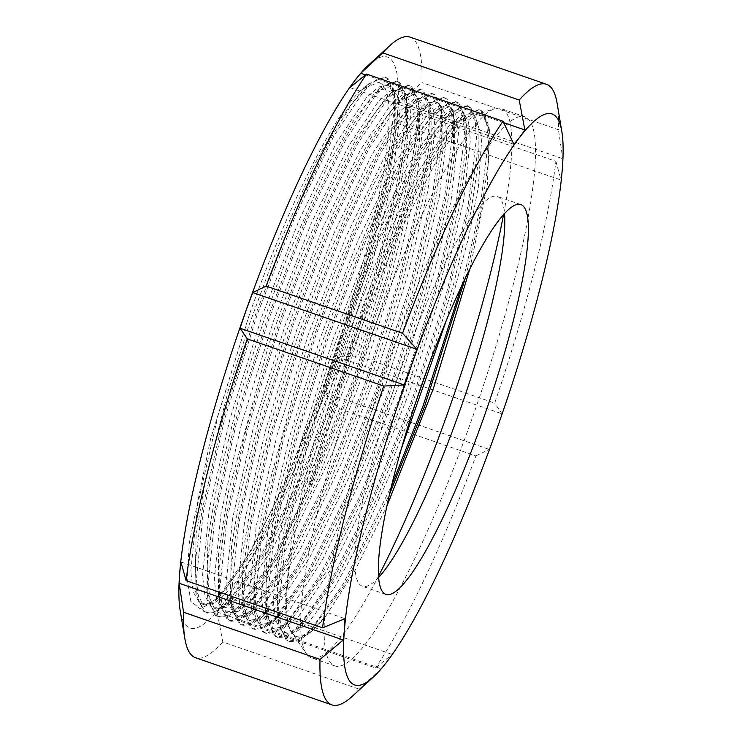 <?xml version="1.0" encoding="UTF-8"?>
<svg xmlns="http://www.w3.org/2000/svg" width="742" height="742" viewBox="0 0 742 742"><rect width="100%" height="100%" fill="white"/><g stroke="black" fill="none" stroke-linecap="round" stroke-linejoin="round"><path stroke-width="0.56" stroke-dasharray="3.71 2.78" d="M378.587 575.977A290.539 48.879 -70.9 0 1 311.362 657.802A290.539 48.879 -70.9 0 1 308.978 656.512A290.539 48.879 -70.9 0 1 306.409 653.758A290.539 48.879 -70.9 0 1 360.093 367.234A290.539 48.879 -70.9 0 1 494.831 108.722A290.539 48.879 -70.9 0 1 501.221 108.601A290.539 48.879 -70.9 0 1 503.614 109.89A290.539 48.879 -70.9 0 1 503.558 214.466M527.145 118.024A290.539 48.879 -70.9 0 1 473.405 414.834A290.539 48.879 -70.9 0 1 334.892 665.936A290.539 48.879 -70.9 0 1 332.509 664.647A290.539 48.879 -70.9 0 1 386.248 367.837A290.539 48.879 -70.9 0 1 524.752 116.735A290.539 48.879 -70.9 0 1 527.145 118.024M378.68 577.369A206.257 34.698 -70.9 0 1 362.43 586.273A206.257 34.698 -70.9 0 1 360.733 585.355A206.257 34.698 -70.9 0 1 398.89 374.654A206.257 34.698 -70.9 0 1 497.214 196.398A206.257 34.698 -70.9 0 1 498.912 197.316A206.257 34.698 -70.9 0 1 504.495 213.436M368.737 64.879A302.087 50.827 -70.9 0 1 389.828 58.368A302.087 50.827 -70.9 0 1 397.545 112.561A302.087 50.827 -70.9 0 1 331.192 374.775A302.087 50.827 -70.9 0 1 222.294 604.749L217.128 612.011L222.785 641.969L359.258 689.151A328.326 55.242 -70.9 0 1 352.19 696.367M359.258 689.151L381.193 668.737L392.166 654.416L375.498 667.939L239.026 620.766L228.091 597.7L222.294 604.749A302.087 50.827 -70.9 0 1 180.158 610.369M222.785 641.969A328.326 55.242 -70.9 0 1 195.489 657.718M410.038 37.1A328.326 55.242 -70.9 0 1 412.738 38.556A328.326 55.242 -70.9 0 1 421.975 82.585L398.732 102.006L397.545 112.561L397.007 123.33L419.416 114.166A328.326 55.242 -70.9 0 1 358.238 355.937L337.86 357.069L331.192 374.775L325.163 392.703L339.437 408.721A328.326 55.242 -70.9 0 1 239.026 620.766M249.859 313.133A275.393 46.329 -70.9 0 1 378.624 82.251A275.393 46.329 -70.9 0 1 380.887 83.475C394.456 91.739 391.182 146.044 372.799 223.156C354.862 299.564 322.473 395.885 289.195 471.958C261.008 535.678 236.781 578.129 216.516 599.332L214.735 601.02L200.201 608.802L190.833 601.289L187.132 578.825L189.331 542.801L210.589 438.874L249.859 313.133L218.25 414.759L197.465 505.432L190.787 571.377L193.226 591.912L199.338 602.597L201.694 603.849L209.847 603.163L220.151 596.076L255.257 548.013L294.324 470.604L333.316 373.959L366.4 272.843L388.65 182.68L395.931 133.681L395.736 100.114L389.717 86.526L387.547 85.339L378.485 87.009L366.594 97.415L336.738 142.13L299.137 220.049L261.62 317.205L230.011 418.831L209.225 509.494L202.547 575.449L204.996 595.984L211.108 606.668L213.473 607.921L221.626 607.225L231.921 600.139L267.018 552.085L306.094 474.667L345.076 378.021L378.16 276.905L400.42 186.743L407.701 137.752L407.506 104.177L401.478 90.598L399.307 89.402L390.246 91.071L378.355 101.478L348.508 146.193L310.907 224.121L273.39 321.267L241.771 422.894L220.995 513.566L214.317 579.511L216.757 600.046L222.869 610.731L225.234 611.992L233.387 611.297L243.682 604.211L278.788 556.148L317.854 478.738L356.846 382.093L389.93 280.977L412.181 190.815L419.462 141.815L419.267 108.249L413.248 94.661L411.077 93.473L402.016 95.143L390.125 105.549L360.269 150.264L322.668 228.184L285.151 325.339L253.541 426.965L232.756 517.628L226.078 583.583L228.527 604.118L234.639 614.803L237.004 616.055L245.157 615.359L255.452 608.273L290.549 560.219L329.624 482.801L368.607 386.155L401.691 285.039L423.951 194.877L431.232 145.886L431.037 112.311L425.008 98.732L422.838 97.545L413.776 99.215L401.886 109.612L372.039 154.327L334.438 232.255L296.921 329.402L265.302 431.028L244.526 521.7L237.848 587.645L240.287 608.18L246.4 618.865L248.765 620.126L256.918 619.431L267.213 612.345L302.319 564.282L341.385 486.873L380.377 390.227L413.461 289.111L435.712 198.949L442.993 149.949L442.798 116.383L436.769 102.795L434.608 101.608L425.546 103.277L413.656 113.684L383.8 158.398L346.199 236.318L308.681 333.473L277.072 435.1L256.287 525.763L249.609 591.717L252.057 612.252L258.17 622.937L260.535 624.189L268.678 623.493L278.983 616.407L314.079 568.353L353.155 490.935L392.138 394.29L425.222 293.173L447.472 203.011L454.763 154.021L454.558 120.445L448.539 106.867L446.369 105.679L437.307 107.349L425.416 117.755L395.56 162.461L357.969 240.389L320.451 337.536L288.833 439.162L268.057 529.834L261.379 595.78L263.818 616.314L269.93 626.999L272.295 628.261L280.448 627.565L290.743 620.479L325.849 572.425L364.916 495.007L403.908 398.361L436.992 297.245L459.242 207.083L466.523 158.083L466.328 124.517L460.309 110.929L458.139 109.742L449.077 111.411L437.177 121.818L407.33 166.533L369.729 244.452L332.212 341.608L300.603 443.234L279.817 533.897L273.139 599.851L275.588 620.386L281.7 631.071L284.065 632.323L292.209 631.627L302.513 624.541L337.61 576.488L376.686 499.069L416.188 400.995M428.403 366.112L453.752 283.574L471.003 211.145L478.293 162.155L478.089 128.579L472.07 115.001L469.899 113.814L460.838 115.483L448.947 125.89L419.091 170.595L381.499 248.524L343.982 345.67L312.363 447.296L291.578 537.969L284.909 603.914L287.349 624.449L293.461 635.133L295.826 636.395L303.979 635.699L314.274 628.613L325.961 615.777L354.889 570.663L387.046 505.645M380.887 83.475L378.726 82.288L363.181 88.845L337.452 122.755L313.291 167.006L277.313 248.44L249.071 324.977L228.082 391.34L205.005 482.578L196.12 534.815L194.96 587.376L202.288 603.617L204.653 604.869L214.614 603.32L231.996 587.664L265.404 536.299L304.053 456.209L340.077 364.359L372.586 262.464L392.815 177.282L399.743 115.288L397.415 95.597L392.657 87.547L390.44 86.341L374.942 92.908L350.382 124.944L327.51 166.152L287.757 255.814L264.004 319.848L238.015 401.756L216.553 487.679L207.973 538.108L206.73 591.439L214.048 607.679L216.414 608.941L226.254 607.448L242.541 593.164L273.937 546.177L313.745 465.048L351.374 369.739L382.037 274.679L404.093 183.942L411.346 128.06L409.742 101.728L404.418 91.609L402.257 90.422L386.712 96.979L356.791 137.854L329.587 190.091L297.932 263.911L268.956 343.954L227.924 493.69L218.575 552.604L218.491 595.511L225.809 611.751L228.184 613.003L238.534 611.241L256.287 594.889L286.495 548.839L332.731 452.268L362.949 374.339L397.786 264.551L415.817 188.227L423.265 122.551L420.621 102.748L416.188 95.681L414.017 94.494L398.473 101.042L371.649 136.751L348.935 178.497L314.172 256.723L285.188 334.781L261.778 409.065L240.649 493.087L231.523 546.14L230.261 599.573L237.579 615.814L239.944 617.075L249.191 615.888L266.09 601.27L299.749 550.239L342.359 461.376L378.207 368.533L408.49 272.472L427.837 190.917L435.044 128.385L433.142 109.324L427.948 99.743L425.778 98.556L410.233 105.104L387.027 134.998L357.013 190.073L324.634 264.041L297.152 338.278L270.162 425.073L251.751 500.331L243.172 551.12L242.022 603.645L249.34 619.885L251.705 621.137L262.269 619.264L276.247 607.169L309.831 557.307L349.334 476.577L385.729 384.569L417.978 284.64L439.153 197.353L446.767 136.426L444.866 113.248L439.718 103.815L437.548 102.628L422.003 109.176L393.844 147.101L372.957 185.639L334.651 272.5L302.068 362.764L263.336 505.283L254.061 562.909L253.783 607.707L261.11 623.948L263.475 625.209L273.585 623.577L290.595 608.273L322.009 560.646L367.16 466.514L398.296 386.397L434.895 270.079L451.09 200.553L458.519 132.799L455.792 114.583L451.479 107.878L449.309 106.69L433.755 113.257L406.978 148.882L381.509 196.24L347.145 274.735L321.509 344L296.346 423.793L275.829 505.849L266.517 560.822L265.553 611.779L272.87 628.02L275.236 629.272L282.359 628.975L297.987 617.242L332.731 566.573L365.88 500.414L409.371 392.407L444.106 283.527L463.546 200.897L470.335 140.284L468.545 121.976L463.24 111.949L461.079 110.762L445.534 117.31L421.094 149.142L391.841 203.252L359.313 277.796L331.795 352.357L307.197 431.093L287.089 512.36L277.814 568.975L277.313 615.841L284.64 632.082L287.006 633.343L295.242 632.611L308.885 622.213L334.735 587.2L361.428 538.627L401.533 448.251M446.406 320.173L468.527 237.728L478.321 187.086L481.873 137.159L475.01 116.012L472.839 114.825L457.295 121.382L438.17 144.996L420.454 174.463L381.935 255.415L338.983 370.035L306.975 480.491A275.393 46.329 -70.9 0 0 292.014 632.861L306.409 653.758M325.961 615.777A275.393 46.329 -70.9 0 1 296.707 636.701A275.393 46.329 -70.9 0 1 294.444 635.477A275.393 46.329 -70.9 0 1 292.014 632.861M469.927 268.678L487.373 184.211L489.423 130.026L483.292 116.049L475.168 114.843L459.994 126.372L440.878 152.286L395.134 241.029L348.629 360.621L311.816 484.47L306.975 480.491L308.681 484.35L311.816 484.47M339.437 408.721L475.91 455.903A328.326 55.242 -70.9 0 1 375.498 667.939M419.416 114.166L555.888 161.339A328.326 55.242 -70.9 0 1 494.71 403.11L358.238 355.937M557.149 103.481A328.326 55.242 -70.9 0 1 558.448 129.757L421.975 82.585M475.91 455.903L489.238 449.42L495.897 431.714L501.926 413.786L494.71 403.11M555.888 161.339L561.073 180.046L562.26 169.501L562.798 158.732L558.448 129.757M365.481 74.886L503.642 122.643M349.834 87.584L513.909 144.3M397.007 123.33L561.073 180.046M398.732 102.006L562.798 158.732M325.163 392.703L489.238 449.42M337.86 357.069L501.926 413.786M217.128 612.011L381.193 668.737M228.091 597.7L392.166 654.416M180.927 561.954L344.993 618.67M216.516 599.332L250.638 551.807L290.66 472.468L330.598 373.421L364.489 269.782L387.278 177.375L394.725 127.188L394.512 92.778L388.326 78.828L386.1 77.604L376.806 79.32L364.61 89.977L334.002 135.795L295.455 215.644L256.982 315.202L224.566 419.341L203.252 512.258L196.389 579.836L198.884 600.881L205.144 611.825L207.565 613.115L215.903 612.4L226.431 605.147L262.408 555.879L302.43 476.531L342.368 377.483L376.25 273.844L399.038 181.447L406.486 131.251L406.282 96.85L400.096 82.891L397.87 81.676L388.576 83.382L376.38 94.049L345.763 139.858L307.216 219.715L268.752 319.273L236.336 423.413L215.013 516.321L208.159 583.898L210.654 604.943L216.905 615.888L219.326 617.177L227.664 616.472L238.191 609.219L274.169 559.941L314.191 480.603L354.129 381.555L388.02 277.916L410.808 185.509L418.256 135.322L418.043 100.912L411.856 86.962L409.63 85.738L400.337 87.454L388.14 98.111L357.533 143.929L318.977 223.778L280.513 323.336L248.097 427.475L226.783 520.392L219.92 587.97L222.415 609.015L228.675 619.96L231.096 621.249L239.425 620.535L249.961 613.282L285.939 564.013L325.961 484.665L365.899 385.617L399.78 281.988L422.569 189.581L430.017 139.385L429.813 104.984L423.617 91.025L421.4 89.81L412.107 91.516L399.91 102.183L369.293 147.992L330.747 227.85L292.283 327.407L259.867 431.547L238.544 524.455L231.69 592.033L234.184 613.077L240.436 624.022L242.857 625.311L251.195 624.606L261.722 617.353L297.7 568.075L337.721 488.737L377.659 389.689L411.55 286.05L434.339 193.643L441.787 143.456L441.573 109.046L435.387 95.097L433.161 93.882L423.868 95.588L411.671 106.245L381.063 152.064L342.507 231.912L304.044 331.47L271.628 435.61L250.314 528.527L243.45 596.104L245.945 617.149L252.197 628.094L254.627 629.383L262.956 628.669L273.492 621.416L309.47 572.147L349.491 492.799L389.429 393.752L423.311 290.122L446.1 197.715L453.548 147.519L453.343 113.118L447.148 99.159L444.931 97.944L435.628 99.651L423.432 110.317L392.824 156.126L354.277 235.984L315.804 335.542L283.398 439.681L262.074 532.598L255.211 600.167L257.706 621.212L263.966 632.165L266.387 633.445L274.726 632.74L285.253 625.487L321.23 576.209L361.252 496.871L401.19 397.823L435.081 294.184L457.86 201.778L465.317 151.591L465.104 117.18L458.918 103.231L456.692 102.016L447.398 103.722L435.202 114.379L404.594 160.198L366.038 240.046L327.574 339.604L295.158 443.744L273.844 536.661L266.981 604.238L269.476 625.283L275.727 636.228L278.148 637.517L286.486 636.803L297.023 629.55L333 580.281L373.022 500.933L412.96 401.886L446.842 298.256L469.63 205.849L477.078 155.653L476.874 121.252L470.678 107.293L468.452 106.078L459.159 107.785L446.962 118.451L416.355 164.26L377.808 244.118L339.335 343.676L306.919 447.816L285.605 540.732L278.742 608.301L281.237 629.346L287.497 640.3L289.918 641.58L298.256 640.875L308.783 633.622L344.761 584.344L389.615 494.079M465.494 277.647L481.391 209.912L488.839 159.725L488.635 125.315L482.448 111.365L480.222 110.15L470.929 111.856L458.732 122.513L428.125 168.332L389.569 248.18L351.105 347.738L310.147 484.86M289.195 471.958L329.133 372.911L363.014 269.272L385.803 176.865L394.141 109.797L392.397 89.021L386.86 78.318L384.634 77.103L368.663 83.827L351.866 103.936L332.527 135.285L293.98 215.134L255.517 314.691L223.101 418.84L201.778 511.748L195.48 560.312L196.185 594.704L203.67 611.315L206.09 612.604L216.061 611.13L228.963 600.714L260.934 555.368L300.955 476.021L340.893 376.973L374.784 273.344L397.573 180.937L405.902 113.869L404.167 93.084L398.621 82.39L396.395 81.166L380.433 87.899L363.626 107.998L344.297 139.348L305.741 219.205L267.278 318.763L234.862 422.903L213.548 515.82L207.241 564.374L207.945 598.775L215.44 615.387L217.86 616.667L227.831 615.201L240.733 604.776L272.704 559.431L312.725 480.093L352.663 381.045L386.545 277.406L409.334 184.999L417.663 117.932L415.928 97.156L410.382 86.452L408.165 85.237L392.193 91.962L375.396 112.07L356.058 143.419L317.511 223.268L279.048 322.826L246.632 426.975L225.308 519.882L219.011 568.446L219.715 602.838L227.2 619.449L229.621 620.739L239.592 619.264L252.493 608.848L284.464 563.503L324.486 484.155L364.424 385.107L398.315 281.478L421.104 189.071L429.433 122.003L427.689 101.218L422.152 90.524L419.926 89.3L403.963 96.033L387.157 116.132L367.828 147.482L329.272 227.34L290.808 326.897L258.392 431.037L237.078 523.954L230.771 572.509L231.476 606.91L238.961 623.521L241.391 624.801L251.362 623.336L264.263 612.911L296.234 567.565L336.256 488.227L376.194 389.179L410.076 285.54L432.864 193.133L441.193 126.066L439.459 105.29L433.912 94.586L431.696 93.371L415.724 100.105L398.927 120.204L379.589 151.554L341.042 231.402L302.569 330.96L270.162 435.109L248.839 528.016L242.541 576.58L243.246 610.972L250.731 627.584L253.152 628.873L263.122 627.398L276.024 616.982L307.995 571.637L348.017 492.289L387.955 393.241L421.846 289.612L444.625 197.205L452.963 130.138L451.219 109.352L445.682 98.658L443.456 97.434L427.494 104.168L410.688 124.266L391.359 155.616L352.802 235.474L314.339 335.032L281.923 439.171L260.609 532.088L254.302 580.643L255.007 615.044L262.492 631.655L264.913 632.935L274.883 631.47L287.794 621.045L319.765 575.699L359.787 496.361L399.725 397.313L433.606 293.674L456.395 201.267L464.724 134.2L462.989 113.424L457.443 102.721L455.217 101.506L439.255 108.239L422.458 128.338L403.119 159.688L364.572 239.536L326.1 339.094L293.684 443.243L272.37 536.151L266.063 584.715L266.777 619.106L274.262 635.718L276.683 637.007L286.653 635.532L299.555 625.116L331.526 579.771L371.547 500.423L411.485 401.376L445.367 297.746L468.156 205.339L476.494 138.272L474.75 117.486L469.213 106.792L466.987 105.568L451.025 112.302L434.218 132.401L414.889 163.75L376.333 243.608L337.87 343.166L305.454 447.305L284.14 540.222L277.833 588.777L278.538 623.178L286.022 639.789L288.443 641.069L298.414 639.604L311.325 629.179L343.296 583.833L391.655 485.453M461.747 285.503L479.926 209.402L488.255 142.334L486.52 121.558L480.974 110.855L478.748 109.64L462.785 116.373L445.988 136.472L426.65 167.822L388.103 247.67L349.63 347.228L308.681 484.35M334.892 665.936L311.362 657.802M385.961 594.407L362.43 586.273M287.006 633.343L284.065 632.323M275.236 629.272L272.295 628.261M263.475 625.209L260.535 624.189M251.705 621.137L248.765 620.126M239.944 617.075L237.004 616.055M228.184 613.003L225.234 611.992M216.414 608.941L213.473 607.921M204.653 604.869L201.713 603.858M472.839 114.825L469.899 113.814M461.079 110.762L458.139 109.742M449.309 106.69L446.369 105.679M437.548 102.628L434.608 101.608M425.778 98.556L422.838 97.545M414.017 94.494L411.077 93.473M402.257 90.422L399.307 89.411M390.487 86.36L387.547 85.339M475.168 114.843L494.831 108.722M296.707 636.701L295.826 636.395M520.745 204.532L497.214 196.398M524.752 116.735L501.221 108.601M386.1 77.604L384.634 77.103M207.565 613.115L206.09 612.604M397.87 81.676L396.395 81.166M219.326 617.177L217.86 616.667M409.63 85.738L408.165 85.237M231.096 621.249L229.621 620.739M421.4 89.81L419.926 89.3M242.857 625.311L241.391 624.801M433.161 93.882L431.696 93.371M254.627 629.383L253.152 628.873M444.931 97.944L443.456 97.434M266.387 633.445L264.913 632.935M456.692 102.016L455.217 101.506M278.148 637.517L276.683 637.007M468.452 106.078L466.987 105.568M289.918 641.58L288.443 641.069M480.222 110.15L478.748 109.64M368.663 83.827L363.181 88.845M196.185 594.704L194.96 587.376M380.433 87.899L374.942 92.908M207.945 598.775L206.73 591.439M392.193 91.962L386.712 96.979M219.715 602.838L218.491 595.511M403.963 96.033L398.473 101.042M231.476 606.91L230.261 599.573M415.724 100.105L410.243 105.114M243.246 610.972L242.022 603.645M427.494 104.168L422.003 109.176M255.007 615.044L253.783 607.707M439.255 108.239L433.764 113.248M266.777 619.106L265.553 611.779M451.025 112.302L445.534 117.31M278.538 623.178L277.313 615.841M462.785 116.373L457.295 121.382M489.423 130.026L488.635 125.315M394.512 92.778L395.736 100.114M226.431 605.147L231.921 600.139M406.282 96.85L407.506 104.177M238.191 609.219L243.682 604.211M418.043 100.912L419.267 108.249M249.961 613.282L255.452 608.273M429.813 104.984L431.037 112.311M261.722 617.353L267.213 612.345M441.573 109.046L442.798 116.383M273.492 621.416L278.983 616.407M453.343 113.118L454.558 120.445M285.253 625.487L290.743 620.479M465.104 117.18L466.328 124.517M297.023 629.55L302.513 624.541M476.874 121.252L478.089 128.579M308.783 633.622L314.274 628.613M214.735 601.02L220.151 596.076"/><path stroke-width="1.11" d="M503.558 214.466A290.539 48.879 -70.9 0 1 378.587 575.977M504.495 213.436A206.257 34.698 -70.9 0 1 462.618 402.674A206.257 34.698 -70.9 0 1 378.68 577.369M522.442 205.451A206.257 34.698 -70.9 0 1 484.294 416.151A206.257 34.698 -70.9 0 1 385.961 594.407A206.257 34.698 -70.9 0 1 384.263 593.489A206.257 34.698 -70.9 0 1 422.421 382.789A206.257 34.698 -70.9 0 1 520.745 204.532A206.257 34.698 -70.9 0 1 522.442 205.451M386.999 661.688A302.087 50.827 -70.9 0 1 373.263 677.121A302.087 50.827 -70.9 0 1 352.172 683.632A302.087 50.827 -70.9 0 1 344.455 629.439A302.087 50.827 -70.9 0 1 410.808 367.225L404.14 384.931L383.762 386.063L247.29 338.89L240.074 328.214L246.103 310.286A302.087 50.827 -70.9 0 1 355.001 80.312A302.087 50.827 -70.9 0 1 368.737 64.879L389.81 45.633A328.326 55.242 -70.9 0 1 410.038 37.1L546.511 84.282A328.326 55.242 -70.9 0 1 557.149 103.481L561.842 131.631A302.087 50.827 -70.9 0 1 562.26 169.501A302.087 50.827 -70.9 0 1 495.897 431.714A302.087 50.827 -70.9 0 1 386.999 661.688M373.263 677.121L352.19 696.367A328.326 55.242 -70.9 0 1 331.962 704.9A328.326 55.242 -70.9 0 1 329.262 703.444A328.326 55.242 -70.9 0 1 320.025 659.415L183.552 612.243L179.202 583.268L179.74 572.499A302.087 50.827 -70.9 0 1 246.103 310.286L252.762 292.58L266.09 286.097A328.326 55.242 -70.9 0 1 366.502 74.061L349.834 87.584L355.001 80.312L360.807 73.263L382.742 52.849A328.326 55.242 -70.9 0 1 389.81 45.633M331.962 704.9L195.489 657.718A328.326 55.242 -70.9 0 1 192.79 656.262A328.326 55.242 -70.9 0 1 184.851 638.519A328.326 55.242 -70.9 0 1 183.552 612.243M416.188 400.995L428.403 366.112M401.533 448.251L446.406 320.173M387.046 505.645L433.393 388.465L469.927 268.678M184.851 638.519L180.158 610.369A302.087 50.827 -70.9 0 1 179.74 572.499L180.927 561.954L186.112 580.661A328.326 55.242 -70.9 0 1 247.29 338.89M186.112 580.661L322.584 627.834A328.326 55.242 -70.9 0 1 383.762 386.063M382.742 52.849L519.214 100.031A328.326 55.242 -70.9 0 1 546.511 84.282M322.584 627.834L344.993 618.67L344.455 629.439L343.268 639.994L320.025 659.415M519.214 100.031L524.872 129.989L519.706 137.251A302.087 50.827 -70.9 0 1 561.842 131.631M266.09 286.097L402.563 333.279A328.326 55.242 -70.9 0 1 502.974 121.234L366.502 74.061M402.563 333.279L416.837 349.297L410.808 367.225A302.087 50.827 -70.9 0 1 519.706 137.251L513.909 144.3L502.974 121.234M252.762 292.58L416.837 349.297M240.074 328.214L404.14 384.931M360.807 73.263L365.481 74.886M503.642 122.643L524.872 129.989M179.202 583.268L343.268 639.994M389.615 494.079L424.721 405.957L465.494 277.647M391.655 485.453L423.246 405.447L461.747 285.503"/></g></svg>
